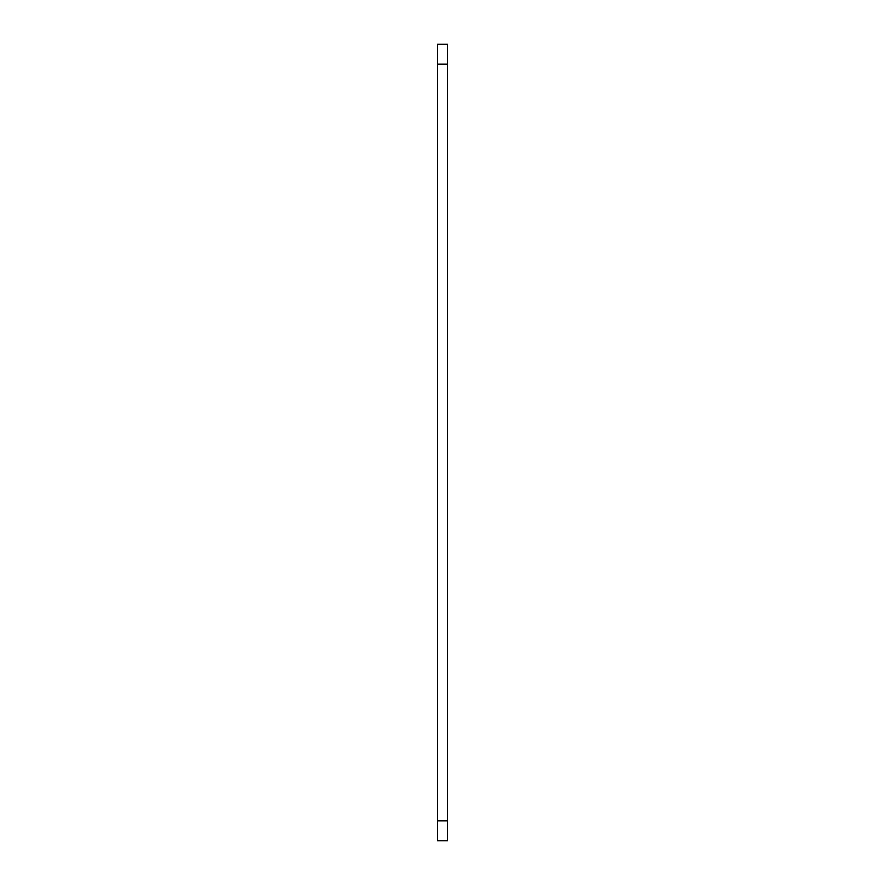 <?xml version="1.0" encoding="UTF-8"?>
<svg xmlns="http://www.w3.org/2000/svg" width="885" height="885" viewBox="0 0 885 885"><rect width="100%" height="100%" fill="white"/><g stroke="black" fill="none" stroke-linecap="round" stroke-linejoin="round"><path stroke-width="1.33" d="M447.478 820.837L447.478 44.25L437.522 44.25L437.522 840.75L447.478 840.75L447.478 820.837L437.522 820.837M447.478 64.162L437.522 64.162"/></g></svg>
